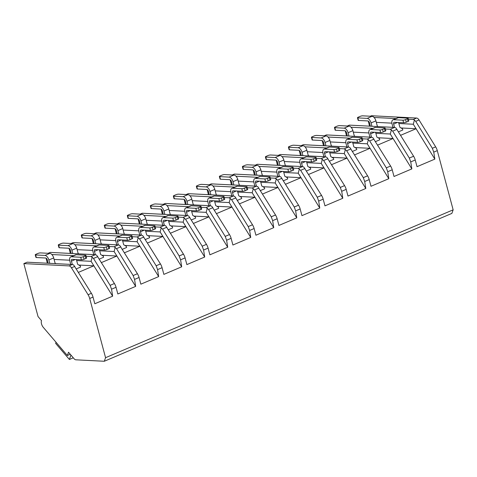 <?xml version="1.0" encoding="UTF-8"?>
<svg xmlns="http://www.w3.org/2000/svg" width="477" height="477" viewBox="0 0 477 477"><rect width="100%" height="100%" fill="white"/><g stroke="black" fill="none" stroke-linecap="round" stroke-linejoin="round"><path stroke-width="0.72" d="M453.15 209.832L105.566 357.696L89.7 298.489A7.793 4.198 -113 0 0 88.078 294.72L71.449 267.818A3.894 2.099 -113 0 0 69.022 265.904L23.85 263.602L38.047 316.579L41.481 320.604A5.062 2.731 -113 0 0 43.294 327.359L67.352 355.508L68.521 352.235L74.007 358.65A3.894 2.099 -113 0 0 75.891 359.813L104.296 361.262L451.88 213.398L453.15 209.832L437.284 150.625A7.793 4.198 -113 0 0 435.662 146.862L419.033 119.954A3.894 2.099 -113 0 0 416.606 118.046L371.434 115.738L370.301 116.221M398.867 123.507L413.303 124.241L414.43 120.043L415.711 121.367L432.341 148.275L433.754 152.127L434.845 159.109L417.029 166.688L415.234 160.004A7.793 4.198 -113 0 0 413.613 156.241L395.904 127.919L394.557 127.425L349.385 125.123L347.286 126.011M86.182 256.28L91.071 256.525L93.498 258.439L110.127 285.341L111.54 289.193L112.638 296.181L94.816 303.76L93.021 297.076A7.793 4.198 -113 0 0 91.399 293.307L73.691 264.991L72.343 264.491L27.171 262.189L23.85 263.602M109.197 246.49L114.086 246.734L116.513 248.648L133.143 275.551L134.556 279.403L135.653 286.391L117.831 293.969L116.036 287.285A7.793 4.198 -113 0 0 114.414 283.517L96.706 255.201L95.358 254.7L50.186 252.399L48.088 253.293M132.212 236.699L137.102 236.944L139.528 238.858L156.158 265.761L157.571 269.612L158.668 276.6L140.846 284.179L139.051 277.489A7.793 4.198 -113 0 0 137.43 273.726L119.721 245.411L118.374 244.91L73.202 242.608L71.103 243.503M155.228 226.903L160.117 227.153L162.544 229.061L179.173 255.97L180.586 259.822L181.683 266.81L163.861 274.388L162.067 267.698A7.793 4.198 -113 0 0 160.445 263.936L142.736 235.62L141.389 235.119L96.217 232.818L94.118 233.712M178.243 217.113L183.132 217.363L185.559 219.271L202.188 246.18L203.601 250.031L204.699 257.02L186.877 264.598L185.082 257.908A7.793 4.198 -113 0 0 183.46 254.146L165.752 225.83L164.404 225.329L119.232 223.027L117.133 223.922M201.258 207.322L206.147 207.573L208.574 209.481L225.204 236.389L226.617 240.241L227.714 247.229L209.892 254.807L208.097 248.118A7.793 4.198 -113 0 0 206.475 244.355L188.767 216.039L187.419 215.538L142.247 213.237L140.149 214.131M224.273 197.532L229.163 197.782L231.589 199.69L248.219 226.599L249.632 230.451L250.729 237.433L232.907 245.017L231.112 238.327A7.793 4.198 -113 0 0 229.491 234.565L211.782 206.249L210.435 205.748L165.263 203.446L163.164 204.341M247.289 187.741L252.178 187.992L254.605 189.9L271.234 216.808L272.647 220.66L273.744 227.642L255.922 235.227L254.128 228.537A7.793 4.198 -113 0 0 252.506 224.774L234.797 196.458L233.45 195.958L188.278 193.656L186.179 194.55M270.304 177.951L275.193 178.201L277.62 180.109L294.249 207.018L295.662 210.87L296.76 217.852L278.938 225.436L277.143 218.746A7.793 4.198 -113 0 0 275.521 214.984L257.813 186.668L256.465 186.167L211.293 183.866L209.194 184.76M293.319 168.16L298.208 168.411L300.635 170.319L317.265 197.228L318.678 201.079L319.775 208.061L301.953 215.646L300.158 208.956A7.793 4.198 -113 0 0 298.536 205.193L280.828 176.878L279.48 176.377L234.308 174.075L232.21 174.97M316.334 158.37L321.224 158.62L323.65 160.528L340.28 187.437L341.693 191.289L342.79 198.271L324.968 205.855L323.173 199.165A7.793 4.198 -113 0 0 321.552 195.403L303.843 167.087L302.496 166.586L257.324 164.285L255.225 165.179M339.35 148.58L344.239 148.83L346.666 150.738L363.295 177.647L364.708 181.498L365.805 188.481L347.983 196.065L346.189 189.375A7.793 4.198 -113 0 0 344.567 185.613L326.858 157.297L325.511 156.796L280.339 154.494L278.24 155.389M362.365 138.789L367.254 139.04L369.681 140.948L386.31 167.856L387.723 171.708L388.815 178.69L370.999 186.274L369.204 179.585A7.793 4.198 -113 0 0 367.582 175.822L349.874 147.506L348.526 147.005L303.354 144.704L301.255 145.598M385.38 128.999L390.269 129.249L392.696 131.157L409.326 158.066L410.739 161.918L411.83 168.9L394.014 176.484L392.219 169.794A7.793 4.198 -113 0 0 390.597 166.032L372.889 137.71L371.541 137.215L326.369 134.913L324.271 135.808M413.303 124.241L434.845 159.109M104.296 361.262L105.566 357.696M70.262 354.274L67.352 355.508M346.493 135.939L345.324 130.883M323.478 145.729L322.309 140.673M300.462 155.52L299.294 150.464M277.453 165.31L276.278 160.26M254.438 175.101L253.263 170.05M231.423 184.891L230.248 179.841M208.407 194.682L207.233 189.631M185.392 204.472L184.217 199.422M162.377 214.262L161.202 209.212M139.362 224.053L138.187 219.003M116.346 233.843L115.172 228.793M93.331 243.634L92.156 238.583M70.316 253.424L69.141 248.374M47.301 263.215L46.126 258.164M369.508 126.149L368.339 121.092M400.668 135.289L416.075 128.736L401.05 127.967M398.522 131.819L402.797 130L402.481 128.82L399.875 127.27L398.599 122.506M408.395 119.208L413.285 119.459L414.43 120.043M78.455 272.361L93.868 265.802L112.638 296.181M78.836 265.039L93.868 265.802L91.089 261.313L92.222 257.109M76.308 268.885L80.583 267.066L80.267 265.892L77.668 264.336L76.392 259.577M46.174 259.023L46.943 259.059M54.104 259.428L69.672 260.221M76.654 260.573L91.089 261.313M51.856 254.527L73.667 255.642M74.871 244.737L96.682 245.852M97.886 234.946L119.697 236.055M120.902 225.156L142.712 226.265M143.917 215.365L165.728 216.475M166.932 205.575L188.743 206.684M189.947 195.785L211.758 196.894M212.963 185.994L234.773 187.103M235.978 176.204L257.789 177.313M258.993 166.413L280.804 167.522M282.008 156.623L303.819 157.732M305.018 146.833L326.834 147.942M328.033 137.042L349.844 138.151M351.048 127.246L372.859 128.361M374.063 117.455L395.874 118.57M101.47 262.571L116.883 256.012L135.653 286.391M101.851 255.249L116.883 256.012L114.104 251.522L115.237 247.319M99.323 259.094L103.598 257.276L103.282 256.101L100.683 254.545L99.407 249.787M69.189 249.232L69.958 249.268M77.119 249.638L92.687 250.431M99.669 250.783L114.104 251.522M58.635 245.172L67.996 245.649L72.826 243.592L63.471 243.115A1.95 0.417 -15 0 0 60.829 243.699L59.017 244.468A1.95 0.417 -15 0 0 58.266 245.029A1.95 0.417 -15 0 0 58.635 245.172L59.327 247.742L68.688 248.219A1.95 1.049 67 0 1 70.304 250.115L71.204 253.472M72.826 243.592A4.675 2.516 67 0 1 76.719 248.141L78.127 253.4L78.908 253.865M108.577 245.411L99.216 244.934L94.386 246.991L103.742 247.468A1.95 0.417 -15 0 0 106.383 246.883L108.196 246.114A1.95 0.417 -15 0 0 108.947 245.554A1.95 0.417 -15 0 0 108.577 245.411M94.386 246.991A4.675 2.516 -113 0 0 93.736 247.104L98.566 245.047A4.675 2.516 67 0 1 99.216 244.934M59.327 247.742A1.95 0.417 165 0 1 58.957 247.605L58.266 245.029M106.383 246.883L107.069 249.459A1.95 0.417 165 0 1 104.433 250.043L95.072 249.566A1.95 1.049 67 0 0 94.804 249.608A1.95 1.049 67 0 0 94.44 251.349L95.34 254.7M107.069 249.459L108.881 248.684A1.95 0.417 165 0 0 109.638 248.123L108.947 245.554M72.784 253.549L71.884 250.198A4.675 2.516 -113 0 0 67.996 245.649M93.736 247.104A4.675 2.516 -113 0 0 92.86 251.266L93.76 254.623M124.485 252.78L139.898 246.221L158.668 276.6M124.867 245.458L139.898 246.221L137.12 241.732L138.252 237.528M122.339 249.304L126.614 247.485L126.298 246.311L123.692 244.755L122.422 239.997M92.204 239.442L92.973 239.478M100.134 239.842L115.702 240.641M122.684 240.992L137.12 241.732M81.65 235.382L91.012 235.859L95.841 233.802L86.486 233.325A1.95 0.417 -15 0 0 83.845 233.909L82.032 234.678A1.95 0.417 -15 0 0 81.281 235.239A1.95 0.417 -15 0 0 81.65 235.382L82.342 237.951L91.703 238.428A1.95 1.049 67 0 1 93.319 240.325L94.219 243.681M95.841 233.802A4.675 2.516 67 0 1 99.735 238.351L101.142 243.61L101.923 244.075M131.592 235.62L122.231 235.143L117.402 237.2L126.757 237.677A1.95 0.417 -15 0 0 129.398 237.093L131.211 236.324A1.95 0.417 -15 0 0 131.962 235.763A1.95 0.417 -15 0 0 131.592 235.62M117.402 237.2A4.675 2.516 -113 0 0 116.752 237.313L121.581 235.256A4.675 2.516 67 0 1 122.231 235.143M82.342 237.951A1.95 0.417 165 0 1 81.966 237.814L81.281 235.239M129.398 237.093L130.084 239.669A1.95 0.417 165 0 1 127.448 240.253L118.087 239.776A1.95 1.049 67 0 0 117.819 239.818A1.95 1.049 67 0 0 117.455 241.553L118.356 244.91M130.084 239.669L131.896 238.894A1.95 0.417 165 0 0 132.654 238.333L131.962 235.763M95.799 243.759L94.899 240.408A4.675 2.516 -113 0 0 91.012 235.859M116.752 237.313A4.675 2.516 -113 0 0 115.875 241.475L116.776 244.832M147.5 242.99L162.913 236.431L181.683 266.81M147.882 235.668L162.913 236.431L160.135 231.941L161.268 227.738M145.354 239.514L149.629 237.695L149.313 236.52L146.707 234.964L145.437 230.206M115.219 229.652L115.989 229.687M123.149 230.051L138.718 230.844M145.7 231.202L160.135 231.941M104.666 225.591L114.027 226.068L118.856 224.011L109.501 223.534A1.95 0.417 -15 0 0 106.86 224.118L105.047 224.888A1.95 0.417 -15 0 0 104.296 225.448A1.95 0.417 -15 0 0 104.666 225.591L105.357 228.161L114.718 228.638A1.95 1.049 67 0 1 116.334 230.534L117.235 233.891M118.856 224.011A4.675 2.516 67 0 1 122.75 228.561L124.157 233.819L124.938 234.285M154.608 225.83L145.246 225.353L140.417 227.41L149.772 227.887A1.95 0.417 -15 0 0 152.413 227.302L154.226 226.533A1.95 0.417 -15 0 0 154.977 225.973A1.95 0.417 -15 0 0 154.608 225.83M140.417 227.41A4.675 2.516 -113 0 0 139.767 227.517L144.597 225.466A4.675 2.516 67 0 1 145.246 225.353M105.357 228.161A1.95 0.417 165 0 1 104.982 228.024L104.296 225.448M152.413 227.302L153.099 229.878A1.95 0.417 165 0 1 150.464 230.463L141.103 229.986A1.95 1.049 67 0 0 140.834 230.027A1.95 1.049 67 0 0 140.471 231.762L141.371 235.119M153.099 229.878L154.912 229.103A1.95 0.417 165 0 0 155.669 228.543L154.977 225.973M118.815 233.968L117.914 230.618A4.675 2.516 -113 0 0 114.027 226.068M139.767 227.517A4.675 2.516 -113 0 0 138.89 231.685L139.791 235.042M170.516 233.199L185.929 226.641L204.699 257.02M170.897 225.877L185.929 226.641L183.15 222.151L184.283 217.947M168.369 229.723L172.644 227.905L172.328 226.73L169.723 225.174L168.447 220.416M138.235 219.861L139.004 219.897M146.165 220.261L161.727 221.054M168.715 221.411L183.15 222.151M127.681 215.795L137.042 216.278L141.872 214.221L132.517 213.744A1.95 0.417 -15 0 0 129.875 214.328L128.063 215.097A1.95 0.417 -15 0 0 127.311 215.658A1.95 0.417 -15 0 0 127.681 215.795L128.373 218.371L137.734 218.848A1.95 1.049 67 0 1 139.35 220.744L140.25 224.101M141.872 214.221A4.675 2.516 67 0 1 145.765 218.77L147.172 224.023L147.953 224.494M177.623 216.039L168.262 215.562L163.432 217.619L172.787 218.096A1.95 0.417 -15 0 0 175.429 217.512L177.241 216.743A1.95 0.417 -15 0 0 177.993 216.176A1.95 0.417 -15 0 0 177.623 216.039M163.432 217.619A4.675 2.516 -113 0 0 162.782 217.727L167.612 215.676A4.675 2.516 67 0 1 168.262 215.562M128.373 218.371A1.95 0.417 165 0 1 127.997 218.233L127.311 215.658M175.429 217.512L176.114 220.088A1.95 0.417 165 0 1 173.479 220.672L164.118 220.195A1.95 1.049 67 0 0 163.85 220.237A1.95 1.049 67 0 0 163.486 221.972L164.38 225.329M176.114 220.088L177.927 219.313A1.95 0.417 165 0 0 178.684 218.752L177.993 216.176M141.83 224.178L140.93 220.827A4.675 2.516 -113 0 0 137.042 216.278M162.782 217.727A4.675 2.516 -113 0 0 161.906 221.894L162.806 225.251M193.531 223.409L208.944 216.85L227.714 247.229M193.912 216.087L208.944 216.85L206.165 212.354L207.298 208.157M191.384 219.933L195.659 218.114L195.343 216.94L192.738 215.383L191.462 210.625M161.25 210.071L162.019 210.107M169.18 210.47L184.742 211.263M191.73 211.621L206.165 212.354M150.696 206.004L160.057 206.481L164.887 204.43L155.532 203.953A1.95 0.417 -15 0 0 152.89 204.538L151.078 205.307A1.95 0.417 -15 0 0 150.327 205.867A1.95 0.417 -15 0 0 150.696 206.004L151.388 208.58L160.749 209.057A1.95 1.049 67 0 1 162.365 210.953L163.265 214.31M164.887 204.43A4.675 2.516 67 0 1 168.78 208.98L170.188 214.233L170.969 214.704M200.638 206.249L191.277 205.772L186.447 207.829L195.803 208.306A1.95 0.417 -15 0 0 198.444 207.722L200.257 206.952A1.95 0.417 -15 0 0 201.008 206.386A1.95 0.417 -15 0 0 200.638 206.249M186.447 207.829A4.675 2.516 -113 0 0 185.797 207.936L190.627 205.885A4.675 2.516 67 0 1 191.277 205.772M151.388 208.58A1.95 0.417 165 0 1 151.012 208.443L150.327 205.867M198.444 207.722L199.13 210.297A1.95 0.417 165 0 1 196.494 210.882L187.133 210.405A1.95 1.049 67 0 0 186.865 210.446A1.95 1.049 67 0 0 186.501 212.182L187.395 215.538M199.13 210.297L200.942 209.522A1.95 0.417 165 0 0 201.699 208.962L201.008 206.386M164.845 214.388L163.945 211.031A4.675 2.516 -113 0 0 160.057 206.481M185.797 207.936A4.675 2.516 -113 0 0 184.921 212.104L185.821 215.455M216.546 213.613L231.953 207.06L250.729 237.433M216.928 206.291L231.953 207.06L229.181 202.564L230.313 198.366M214.4 210.142L218.675 208.324L218.359 207.149L215.753 205.593L214.477 200.835M184.265 200.274L185.034 200.316M192.195 200.68L207.757 201.473M214.745 201.831L229.181 202.564M173.711 196.214L183.073 196.691L187.902 194.64L178.547 194.163A1.95 0.417 -15 0 0 175.906 194.747L174.093 195.516A1.95 0.417 -15 0 0 173.342 196.077A1.95 0.417 -15 0 0 173.711 196.214L174.403 198.79L183.764 199.267A1.95 1.049 67 0 1 185.38 201.163L186.28 204.52M187.902 194.64A4.675 2.516 67 0 1 191.796 199.189L193.203 204.442L193.984 204.907M223.653 196.458L214.292 195.981L209.463 198.038L218.818 198.515A1.95 0.417 -15 0 0 221.459 197.931L223.272 197.162A1.95 0.417 -15 0 0 224.023 196.596A1.95 0.417 -15 0 0 223.653 196.458M209.463 198.038A4.675 2.516 -113 0 0 208.813 198.146L213.642 196.095A4.675 2.516 67 0 1 214.292 195.981M174.403 198.79A1.95 0.417 165 0 1 174.027 198.653L173.342 196.077M221.459 197.931L222.145 200.501A1.95 0.417 165 0 1 219.509 201.091L210.148 200.614A1.95 1.049 67 0 0 209.88 200.656A1.95 1.049 67 0 0 209.516 202.391L210.411 205.748M222.145 200.501L223.957 199.732A1.95 0.417 165 0 0 224.715 199.171L224.023 196.596M187.86 204.597L186.96 201.24A4.675 2.516 -113 0 0 183.073 196.691M208.813 198.146A4.675 2.516 -113 0 0 207.936 202.314L208.837 205.665M239.561 203.822L254.968 197.269L273.744 227.642M239.943 196.5L254.968 197.269L252.196 192.774L253.329 188.576M237.415 200.352L241.69 198.533L241.374 197.359L238.768 195.803L237.492 191.044M207.28 190.484L208.05 190.526M215.21 190.889L230.773 191.682M237.761 192.04L252.196 192.774M196.727 186.424L206.088 186.901L210.917 184.849L201.562 184.372A1.95 0.417 -15 0 0 198.921 184.957L197.108 185.726A1.95 0.417 -15 0 0 196.357 186.286A1.95 0.417 -15 0 0 196.727 186.424L197.418 188.999L206.774 189.476A1.95 1.049 67 0 1 208.395 191.372L209.296 194.729M210.917 184.849A4.675 2.516 67 0 1 214.811 189.399L216.218 194.652L216.999 195.117M246.669 186.668L237.307 186.191L232.478 188.248L241.833 188.725A1.95 0.417 -15 0 0 244.474 188.141L246.287 187.372A1.95 0.417 -15 0 0 247.038 186.805A1.95 0.417 -15 0 0 246.669 186.668M232.478 188.248A4.675 2.516 -113 0 0 231.828 188.355L236.658 186.298A4.675 2.516 67 0 1 237.307 186.191M197.418 188.999A1.95 0.417 165 0 1 197.043 188.862L196.357 186.286M244.474 188.141L245.16 190.711A1.95 0.417 165 0 1 242.525 191.301L233.164 190.824A1.95 1.049 67 0 0 232.895 190.866A1.95 1.049 67 0 0 232.532 192.601L233.426 195.958M245.16 190.711L246.973 189.941A1.95 0.417 165 0 0 247.73 189.381L247.038 186.805M210.876 194.807L209.975 191.45A4.675 2.516 -113 0 0 206.088 186.901M231.828 188.355A4.675 2.516 -113 0 0 230.951 192.523L231.852 195.874M262.577 194.032L277.984 187.479L296.76 217.852M262.958 186.71L277.984 187.479L275.211 182.983L276.344 178.786M260.43 190.561L264.705 188.743L264.389 187.568L261.784 186.012L260.508 181.248M230.296 180.694L231.065 180.735M238.226 181.099L253.788 181.892M260.776 182.25L275.211 182.983M219.742 176.633L229.103 177.11L233.933 175.059L224.578 174.576A1.95 0.417 -15 0 0 221.936 175.166L220.124 175.935A1.95 0.417 -15 0 0 219.372 176.496A1.95 0.417 -15 0 0 219.742 176.633L220.434 179.209L229.789 179.686A1.95 1.049 67 0 1 231.411 181.582L232.311 184.939M233.933 175.059A4.675 2.516 67 0 1 237.82 179.608L239.233 184.861L240.014 185.326M269.684 176.878L260.323 176.401L255.493 178.458L264.848 178.935A1.95 0.417 -15 0 0 267.49 178.35L269.302 177.575A1.95 0.417 -15 0 0 270.054 177.015A1.95 0.417 -15 0 0 269.684 176.878M255.493 178.458A4.675 2.516 -113 0 0 254.843 178.565L259.673 176.508A4.675 2.516 67 0 1 260.323 176.401M220.434 179.209A1.95 0.417 165 0 1 220.058 179.072L219.372 176.496M267.49 178.35L268.175 180.92A1.95 0.417 165 0 1 265.54 181.504L256.179 181.027A1.95 1.049 67 0 0 255.91 181.075A1.95 1.049 67 0 0 255.547 182.81L256.441 186.167M268.175 180.92L269.988 180.151A1.95 0.417 165 0 0 270.745 179.59L270.054 177.015M233.891 185.016L232.991 181.659A4.675 2.516 -113 0 0 229.103 177.11M254.843 178.565A4.675 2.516 -113 0 0 253.967 182.733L254.867 186.084M285.592 184.241L300.999 177.688L319.775 208.061M285.973 176.919L300.999 177.688L298.226 173.193L299.359 168.995M283.445 180.771L287.72 178.953L287.404 177.778L284.799 176.222L283.523 171.458M253.311 170.903L254.08 170.945M261.241 171.309L276.803 172.102M283.791 172.459L298.226 173.193M242.757 166.843L252.118 167.32L256.948 165.263L247.593 164.786A1.95 0.417 -15 0 0 244.951 165.376L243.139 166.145A1.95 0.417 -15 0 0 242.388 166.706A1.95 0.417 -15 0 0 242.757 166.843L243.449 169.418L252.804 169.895A1.95 1.049 67 0 1 254.426 171.792L255.326 175.142M256.948 165.263A4.675 2.516 67 0 1 260.836 169.812L262.249 175.071L263.03 175.536M292.699 167.087L283.338 166.61L278.502 168.667L287.864 169.144A1.95 0.417 -15 0 0 290.505 168.56L292.318 167.785A1.95 0.417 -15 0 0 293.069 167.224A1.95 0.417 -15 0 0 292.699 167.087M278.502 168.667A4.675 2.516 -113 0 0 277.858 168.775L282.688 166.717A4.675 2.516 67 0 1 283.338 166.61M243.449 169.418A1.95 0.417 165 0 1 243.073 169.281L242.388 166.706M290.505 168.56L291.191 171.13A1.95 0.417 165 0 1 288.555 171.714L279.194 171.237A1.95 1.049 67 0 0 278.926 171.285A1.95 1.049 67 0 0 278.562 173.02L279.456 176.377M291.191 171.13L293.003 170.361A1.95 0.417 165 0 0 293.76 169.8L293.069 167.224M256.906 175.226L256.006 171.869A4.675 2.516 -113 0 0 252.118 167.32M277.858 168.775A4.675 2.516 -113 0 0 276.982 172.942L277.882 176.293M308.607 174.451L324.014 167.898L342.79 198.271M308.989 167.129L324.014 167.898L321.242 163.402L322.374 159.205M306.461 170.981L310.736 169.162L310.42 167.987L307.814 166.431L306.538 161.667M276.326 161.113L277.095 161.154M284.256 161.518L299.818 162.311M306.806 162.669L321.242 163.402M265.772 157.052L275.134 157.529L279.963 155.472L270.602 154.995A1.95 0.417 -15 0 0 267.967 155.58L266.154 156.355A1.95 0.417 -15 0 0 265.403 156.915A1.95 0.417 -15 0 0 265.772 157.052L266.464 159.628L275.819 160.105A1.95 1.049 67 0 1 277.441 162.001L278.341 165.352M279.963 155.472A4.675 2.516 67 0 1 283.851 160.022L285.264 165.28L286.045 165.746M315.714 157.297L306.353 156.82L301.518 158.877L310.879 159.354A1.95 0.417 -15 0 0 313.52 158.769L315.333 157.994A1.95 0.417 -15 0 0 316.084 157.434A1.95 0.417 -15 0 0 315.714 157.297M301.518 158.877A4.675 2.516 -113 0 0 300.874 158.984L305.703 156.927A4.675 2.516 67 0 1 306.353 156.82M266.464 159.628A1.95 0.417 165 0 1 266.088 159.491L265.403 156.915M313.52 158.769L314.206 161.339A1.95 0.417 165 0 1 311.57 161.924L302.209 161.447A1.95 1.049 67 0 0 301.941 161.494A1.95 1.049 67 0 0 301.577 163.229L302.472 166.586M314.206 161.339L316.018 160.57A1.95 0.417 165 0 0 316.776 160.01L316.084 157.434M279.921 165.436L279.021 162.079A4.675 2.516 -113 0 0 275.134 157.529M300.874 158.984A4.675 2.516 -113 0 0 299.997 163.152L300.898 166.503M331.622 164.66L347.029 158.108L365.805 188.481M332.004 157.338L347.029 158.108L344.257 153.612L345.39 149.414M329.476 161.19L333.751 159.372L333.435 158.197L330.829 156.641L329.553 151.877M299.341 151.322L300.111 151.364M307.271 151.728L322.834 152.521M329.822 152.878L344.257 153.612M288.788 147.262L298.149 147.739L302.978 145.682L293.617 145.205A1.95 0.417 -15 0 0 290.982 145.789L289.169 146.564A1.95 0.417 -15 0 0 288.418 147.125A1.95 0.417 -15 0 0 288.788 147.262L289.479 149.838L298.835 150.315A1.95 1.049 67 0 1 300.456 152.211L301.357 155.562M302.978 145.682A4.675 2.516 67 0 1 306.866 150.231L308.279 155.49L309.06 155.955M338.73 147.506L329.368 147.029L324.533 149.086L333.894 149.563A1.95 0.417 -15 0 0 336.535 148.979L338.348 148.204A1.95 0.417 -15 0 0 339.099 147.643A1.95 0.417 -15 0 0 338.73 147.506M324.533 149.086A4.675 2.516 -113 0 0 323.889 149.194L328.719 147.137A4.675 2.516 67 0 1 329.368 147.029M289.479 149.838A1.95 0.417 165 0 1 289.104 149.7L288.418 147.125M336.535 148.979L337.221 151.549A1.95 0.417 165 0 1 334.586 152.133L325.225 151.656A1.95 1.049 67 0 0 324.956 151.704A1.95 1.049 67 0 0 324.593 153.439L325.487 156.796M337.221 151.549L339.034 150.78A1.95 0.417 165 0 0 339.791 150.219L339.099 147.643M302.937 155.645L302.036 152.288A4.675 2.516 -113 0 0 298.149 147.739M323.889 149.194A4.675 2.516 -113 0 0 323.012 153.355L323.913 156.712M354.638 154.87L370.045 148.317L388.815 178.69M355.019 147.548L370.045 148.317L367.272 143.821L368.399 139.624M352.491 151.4L356.766 149.581L356.45 148.407L353.845 146.85L352.569 142.086M322.357 141.532L323.126 141.574M330.287 141.937L345.849 142.73M352.837 143.088L367.272 143.821M311.803 137.471L321.164 137.948L325.994 135.891L316.633 135.414A1.95 0.417 -15 0 0 313.997 135.999L312.185 136.774A1.95 0.417 -15 0 0 311.433 137.334A1.95 0.417 -15 0 0 311.803 137.471L312.495 140.047L321.85 140.524A1.95 1.049 67 0 1 323.472 142.42L324.372 145.771M325.994 135.891A4.675 2.516 67 0 1 329.881 140.441L331.294 145.7L332.075 146.165M361.745 137.716L352.384 137.239L347.548 139.296L356.909 139.773A1.95 0.417 -15 0 0 359.551 139.189L361.363 138.413A1.95 0.417 -15 0 0 362.115 137.853A1.95 0.417 -15 0 0 361.745 137.716M347.548 139.296A4.675 2.516 -113 0 0 346.904 139.403L351.734 137.346A4.675 2.516 67 0 1 352.384 137.239M312.495 140.047A1.95 0.417 165 0 1 312.119 139.904L311.433 137.334M359.551 139.189L360.236 141.758A1.95 0.417 165 0 1 357.601 142.343L348.24 141.866A1.95 1.049 67 0 0 347.971 141.913A1.95 1.049 67 0 0 347.608 143.649L348.502 147.005M360.236 141.758L362.049 140.989A1.95 0.417 165 0 0 362.806 140.429L362.115 137.853M325.952 145.855L325.052 142.498A4.675 2.516 -113 0 0 321.164 137.948M346.904 139.403A4.675 2.516 -113 0 0 346.028 143.565L346.928 146.922M377.653 145.08L393.06 138.527L411.83 168.9M378.034 137.758L393.06 138.527L390.287 134.031L391.414 129.833M375.506 141.609L379.781 139.791L379.465 138.61L376.86 137.06L375.584 132.296M345.372 131.741L346.135 131.783M353.302 132.147L368.864 132.94M375.852 133.298L390.287 134.031M334.818 127.681L344.179 128.158L349.009 126.101L339.648 125.624A1.95 0.417 -15 0 0 337.012 126.208L335.2 126.983A1.95 0.417 -15 0 0 334.449 127.544A1.95 0.417 -15 0 0 334.818 127.681L335.51 130.257L344.865 130.734A1.95 1.049 67 0 1 346.487 132.63L347.387 135.981M349.009 126.101A4.675 2.516 67 0 1 352.897 130.65L354.31 135.909L355.085 136.374M384.76 127.925L375.399 127.448L370.563 129.505L379.925 129.982A1.95 0.417 -15 0 0 382.566 129.398L384.379 128.623A1.95 0.417 -15 0 0 385.13 128.063A1.95 0.417 -15 0 0 384.76 127.925M370.563 129.505A4.675 2.516 -113 0 0 369.919 129.613L374.749 127.556A4.675 2.516 67 0 1 375.399 127.448M335.51 130.257A1.95 0.417 165 0 1 335.134 130.114L334.449 127.544M382.566 129.398L383.252 131.968A1.95 0.417 165 0 1 380.616 132.552L371.255 132.075A1.95 1.049 67 0 0 370.987 132.123A1.95 1.049 67 0 0 370.623 133.858L371.517 137.215M383.252 131.968L385.064 131.199A1.95 0.417 165 0 0 385.821 130.638L385.13 128.063M348.967 136.064L348.067 132.707A4.675 2.516 -113 0 0 344.179 128.158M369.919 129.613A4.675 2.516 -113 0 0 369.043 133.775L369.943 137.132M368.387 121.951L369.15 121.993M376.317 122.356L391.879 123.149M35.62 254.962L44.981 255.439L49.811 253.382L40.456 252.905A1.95 0.417 -15 0 0 37.814 253.49L36.002 254.259A1.95 0.417 -15 0 0 35.25 254.825A1.95 0.417 -15 0 0 35.62 254.962L36.312 257.532L45.673 258.009A1.95 1.049 67 0 1 47.289 259.905L48.189 263.262M49.811 253.382A4.675 2.516 67 0 1 53.704 257.932L55.111 263.191L55.892 263.656M85.562 255.207L76.201 254.73L71.371 256.781L80.726 257.258A1.95 0.417 -15 0 0 83.368 256.674L85.18 255.905A1.95 0.417 -15 0 0 85.932 255.344A1.95 0.417 -15 0 0 85.562 255.207M71.371 256.781A4.675 2.516 -113 0 0 70.721 256.894L75.551 254.837A4.675 2.516 67 0 1 76.201 254.73M36.312 257.532A1.95 0.417 165 0 1 35.942 257.395L35.25 254.825M83.368 256.674L84.059 259.25A1.95 0.417 165 0 1 81.418 259.834L72.057 259.357A1.95 1.049 67 0 0 71.788 259.405A1.95 1.049 67 0 0 71.425 261.14L72.325 264.491M84.059 259.25L85.866 258.48A1.95 0.417 165 0 0 86.623 257.914L85.932 255.344M49.769 263.34L48.869 259.989A4.675 2.516 -113 0 0 44.981 255.439M70.721 256.894A4.675 2.516 -113 0 0 69.845 261.056L70.745 264.413M357.833 117.891L367.195 118.368L372.024 116.31L362.663 115.833A1.95 0.417 -15 0 0 360.028 116.418L358.215 117.193A1.95 0.417 -15 0 0 357.464 117.753A1.95 0.417 -15 0 0 357.833 117.891L358.525 120.466L367.88 120.943A1.95 1.049 67 0 1 369.502 122.839L370.402 126.19M372.024 116.31A4.675 2.516 67 0 1 375.912 120.86L377.325 126.119L378.1 126.584M407.775 118.135L398.414 117.658L393.579 119.715L402.94 120.192A1.95 0.417 -15 0 0 405.581 119.602L407.394 118.833A1.95 0.417 -15 0 0 408.145 118.272A1.95 0.417 -15 0 0 407.775 118.135M393.579 119.715A4.675 2.516 -113 0 0 392.935 119.822L397.764 117.765A4.675 2.516 67 0 1 398.414 117.658M358.525 120.466A1.95 0.417 165 0 1 358.149 120.323L357.464 117.753M405.581 119.602L406.267 122.178A1.95 0.417 165 0 1 403.631 122.762L394.27 122.285A1.95 1.049 67 0 0 394.002 122.333A1.95 1.049 67 0 0 393.638 124.068L394.533 127.425M406.267 122.178L408.079 121.408A1.95 0.417 165 0 0 408.837 120.848L408.145 118.272M371.982 126.274L371.082 122.917A4.675 2.516 -113 0 0 367.195 118.368M392.935 119.822A4.675 2.516 -113 0 0 392.058 123.984L392.959 127.341M56.036 342.271L55.642 343.38L69.392 359.467L73.285 357.81M70.954 355.085L69.392 359.467M437.284 150.625L433.754 152.127M93.021 297.076L89.7 298.489M116.036 287.285L111.54 289.193M139.051 277.489L134.556 279.403M162.067 267.698L157.571 269.612M185.082 257.908L180.586 259.822M208.097 248.118L203.601 250.031M231.112 238.327L226.617 240.241M254.128 228.537L249.632 230.451M277.143 218.746L272.647 220.66M300.158 208.956L295.662 210.87M323.173 199.165L318.678 201.079M346.189 189.375L341.693 191.289M369.204 179.585L364.708 181.498M392.219 169.794L387.723 171.708M415.234 160.004L410.739 161.918M91.399 293.307L88.078 294.72M114.414 283.517L110.127 285.341M137.43 273.726L133.143 275.551M160.445 263.936L156.158 265.761M183.46 254.146L179.173 255.97M206.475 244.355L202.188 246.18M229.491 234.565L225.204 236.389M252.506 224.774L248.219 226.599M275.521 214.984L271.234 216.808M298.536 205.193L294.249 207.018M321.552 195.403L317.265 197.228M344.567 185.613L340.28 187.437M367.582 175.822L363.295 177.647M390.597 166.032L386.31 167.856M435.662 146.862L432.341 148.275M413.613 156.241L409.326 158.066M74.776 266.404L71.449 267.818M97.791 256.614L93.498 258.439M120.8 246.824L116.513 248.648M143.815 237.033L139.528 238.858M166.831 227.237L162.544 229.061M189.846 217.446L185.559 219.271M212.861 207.656L208.574 209.481M235.876 197.866L231.589 199.69M258.892 188.075L254.605 189.9M281.907 178.285L277.62 180.109M304.922 168.494L300.635 170.319M327.937 158.704L323.65 160.528M350.953 148.913L346.666 150.738M373.968 139.123L369.681 140.948M396.983 129.333L392.696 131.157M419.033 119.954L415.711 121.367M72.343 264.491L69.022 265.904M95.358 254.7L91.071 256.525M118.374 244.91L114.086 246.734M141.389 235.119L137.102 236.944M164.404 225.329L160.117 227.153M187.419 215.538L183.132 217.363M210.435 205.748L206.147 207.573M233.45 195.958L229.163 197.782M256.465 186.167L252.178 187.992M279.48 176.377L275.193 178.201M302.496 166.586L298.208 168.411M325.511 156.796L321.224 158.62M348.526 147.005L344.239 148.83M371.541 137.215L367.254 139.04M394.557 127.425L390.269 129.249M416.606 118.046L413.285 119.459M71.884 250.198L76.719 248.141M103.742 247.468L104.433 250.043M108.196 246.114L108.881 248.684M94.44 251.349L98.244 249.727M94.899 240.408L99.735 238.351M126.757 237.677L127.448 240.253M131.211 236.324L131.896 238.894M117.455 241.553L121.259 239.937M117.914 230.618L122.75 228.561M149.772 227.887L150.464 230.463M154.226 226.533L154.912 229.103M140.471 231.762L144.275 230.147M140.93 220.827L145.765 218.77M172.787 218.096L173.479 220.672M177.241 216.743L177.927 219.313M163.486 221.972L167.29 220.356M163.945 211.031L168.78 208.98M195.803 208.306L196.494 210.882M200.257 206.952L200.942 209.522M186.501 212.182L190.305 210.566M186.96 201.24L191.796 199.189M218.818 198.515L219.509 201.091M223.272 197.162L223.957 199.732M209.516 202.391L213.32 200.775M209.975 191.45L214.811 189.399M241.833 188.725L242.525 191.301M246.287 187.372L246.973 189.941M232.532 192.601L236.336 190.985M232.991 181.659L237.82 179.608M264.848 178.935L265.54 181.504M269.302 177.575L269.988 180.151M255.547 182.81L259.351 181.194M256.006 171.869L260.836 169.812M287.864 169.144L288.555 171.714M292.318 167.785L293.003 170.361M278.562 173.02L282.366 171.404M279.021 162.079L283.851 160.022M310.879 159.354L311.57 161.924M315.333 157.994L316.018 160.57M301.577 163.229L305.381 161.608M302.036 152.288L306.866 150.231M333.894 149.563L334.586 152.133M338.348 148.204L339.034 150.78M324.593 153.439L328.397 151.817M325.052 142.498L329.881 140.441M356.909 139.773L357.601 142.343M361.363 138.413L362.049 140.989M347.608 143.649L351.412 142.027M348.067 132.707L352.897 130.65M379.925 129.982L380.616 132.552M384.379 128.623L385.064 131.199M370.623 133.858L374.427 132.236M48.869 259.989L53.704 257.932M80.726 257.258L81.418 259.834M85.18 255.905L85.866 258.48M71.425 261.14L75.229 259.518M371.082 122.917L375.912 120.86M402.94 120.192L403.631 122.762M407.394 118.833L408.079 121.408M393.638 124.068L397.442 122.446"/></g></svg>
